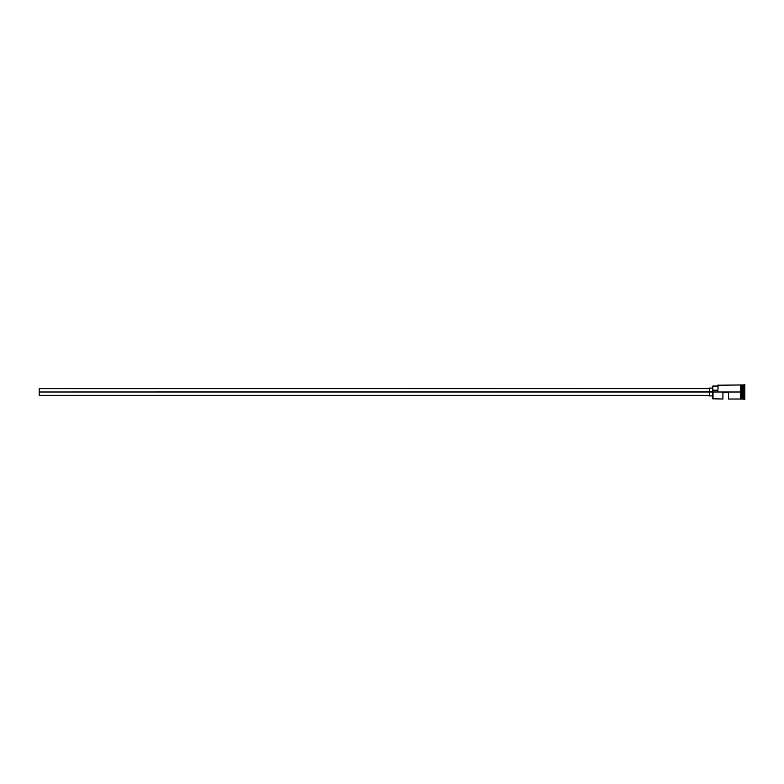 <?xml version="1.0" encoding="UTF-8"?>
<svg xmlns="http://www.w3.org/2000/svg" width="784" height="784" viewBox="0 0 784 784"><rect width="100%" height="100%" fill="white"/><g stroke="black" fill="none" stroke-linecap="round" stroke-linejoin="round"><path stroke-width="1.18" d="M713.028 392L712.803 398.791L712.803 391.833L39.2 392L39.2 395.371L39.2 392L709.432 392L709.432 395.93L709.432 392L712.803 392L712.803 390.216L717.86 390.216L712.803 390.216L712.803 386.051L713.028 399.017L713.028 392L740.537 392L713.028 392M744.8 399.428L742.33 398.909L742.33 392L742.223 399.017L742.223 384.983L742.438 398.909L742.556 384.983L742.556 399.017L742.556 392L743.673 392L743.673 399.017L743.673 392L742.556 392L742.556 384.983L743.673 384.983L743.673 392L743.673 384.983L744.241 384.425L744.241 392L743.673 392L744.241 392L744.241 399.575L744.241 392L744.8 392L744.241 392L744.241 384.425L744.8 384.425L744.8 399.575L744.8 384.425M722.907 399.017L722.907 392.676L728.522 392.676L728.522 399.017L728.522 392.676L722.907 392.676L722.907 399.017L712.803 398.791M741.096 399.017L742.223 399.017L742.223 392L740.537 392L740.537 399.076L741.096 399.076L741.096 384.924L740.537 384.924L740.537 392L742.223 392L742.223 384.983L741.096 384.983M717.86 391.833L718.085 384.983L717.86 391.833M741.096 398.938L741.096 384.924M740.537 384.924L740.537 398.938M709.432 388.07L709.432 392L709.432 388.07L712.803 388.07M39.2 388.629L39.2 392L39.2 388.629L709.432 388.629M709.432 395.371L39.2 395.371M712.803 395.93L709.432 395.93M740.537 399.017L728.522 399.017M740.537 384.983L717.86 385.209M712.803 386.051L717.86 386.051"/></g></svg>
